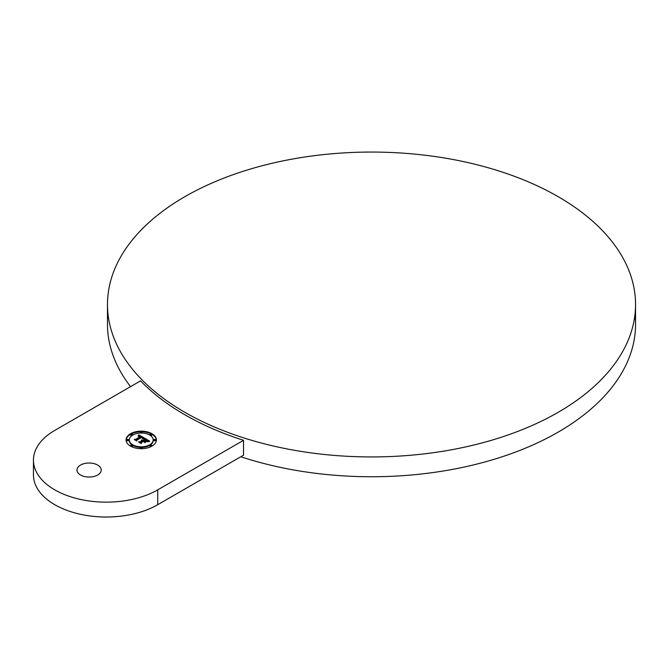 <?xml version="1.0" encoding="UTF-8"?>
<svg xmlns="http://www.w3.org/2000/svg" width="669" height="669" viewBox="0 0 669 669"><rect width="100%" height="100%" fill="white"/><g stroke="black" fill="none" stroke-linecap="round" stroke-linejoin="round"><path stroke-width="1" d="M243.533 440.311A264.038 152.44 0 0 1 184.82 414.763A264.038 152.44 0 0 1 140.574 380.862L54.774 430.401A72.804 42.03 0 0 0 33.45 460.121A72.804 42.03 0 0 0 78.39 498.957A72.804 42.03 0 0 0 157.733 489.842L243.533 440.311L243.533 455.171L157.733 504.702L157.733 489.842M33.45 460.121L33.45 474.982A72.804 42.03 0 0 0 78.39 513.817A72.804 42.03 0 0 0 157.733 504.702M97.674 465.072A12.134 7.008 0 0 0 84.453 463.558A12.134 7.008 0 0 0 76.96 470.031A12.134 7.008 0 0 0 80.514 474.982A12.134 7.008 0 0 0 93.735 476.504A12.134 7.008 0 0 0 101.228 470.031A12.134 7.008 0 0 0 97.674 465.072M184.82 412.288A264.038 152.44 0 0 0 472.557 445.328A264.038 152.44 0 0 0 635.55 304.495A264.038 152.44 0 0 0 558.214 196.703A264.038 152.44 0 0 0 270.477 163.662A264.038 152.44 0 0 0 107.483 304.495A264.038 152.44 0 0 0 184.82 412.288M240.79 456.751A264.038 152.44 0 0 0 635.55 324.314A264.038 152.44 0 0 0 634.99 314.405M107.483 304.495L107.483 324.314A264.038 152.44 0 0 0 130.564 386.64M151.972 446.114A15.17 8.756 0 0 0 156.412 439.918A15.17 8.756 0 0 0 147.046 431.831A15.17 8.756 0 0 0 130.522 433.729A15.17 8.756 0 0 0 126.073 439.918A15.17 8.756 0 0 0 135.439 448.013A15.17 8.756 0 0 0 151.972 446.114M156.404 440.219A15.17 8.756 0 0 0 151.654 434.148M151.161 433.888A15.17 8.756 0 0 0 141.97 431.764M140.515 431.764A15.17 8.756 0 0 0 131.325 433.888M130.84 434.148A15.17 8.756 0 0 0 130.522 434.323A15.17 8.756 0 0 0 126.09 440.219M129.309 440.219A11.95 6.899 0 0 0 129.293 440.511A11.95 6.899 0 0 0 132.211 445.036M132.445 445.186A11.95 6.899 0 0 0 140.549 447.402M141.945 447.402A11.95 6.899 0 0 0 149.697 445.395A11.95 6.899 0 0 0 150.04 445.186M150.274 445.036A11.95 6.899 0 0 0 153.193 440.511A11.95 6.899 0 0 0 153.184 440.219M132.445 435.251A0.92 0.527 0 0 0 132.42 434.683M130.898 434.683A0.92 0.527 0 0 0 132.211 435.402M126.926 440.219A0.92 0.527 0 0 0 128.607 440.511A0.92 0.527 0 0 0 128.448 440.219M141.945 433.035A0.92 0.527 0 0 0 142.004 432.391M140.482 432.391A0.92 0.527 0 0 0 140.549 433.035M140.482 448.046A0.92 0.527 0 0 0 140.515 448.665M141.97 448.665A0.92 0.527 0 0 0 142.004 448.046M130.898 445.755A0.92 0.527 0 0 0 130.84 446.29M131.325 446.541A0.92 0.527 0 0 0 132.42 445.755M154.046 440.219A0.92 0.527 0 0 0 155.726 440.511A0.92 0.527 0 0 0 155.568 440.219M150.073 445.755A0.92 0.527 0 0 0 151.161 446.541M151.654 446.29A0.92 0.527 0 0 0 151.595 445.755M150.073 434.683A0.92 0.527 0 0 0 150.04 435.251M150.274 435.402A0.92 0.527 0 0 0 151.595 434.683M132.797 435.042A11.95 6.899 0 0 0 129.293 439.918A11.95 6.899 0 0 0 136.668 446.29A11.95 6.899 0 0 0 149.697 444.801A11.95 6.899 0 0 0 153.193 439.918A11.95 6.899 0 0 0 145.817 433.545A11.95 6.899 0 0 0 132.797 435.042M141.485 442.56L143.492 441.406L144.445 441.808L143.501 441.264L141.31 442.527L141.151 443.405L138.583 441.916L141.284 443.631L141.485 442.56M144.629 442.686L146.653 441.515L144.629 442.686M149.271 441.532L147.515 441.741L149.279 441.423M149.622 441.139L144.889 438.32L144.914 439.031L142.94 440.177L141.343 440.026L142.547 440.403L141.301 440.286L142.196 440.603L140.181 441.766L138.809 441.674L141.109 443.003L141.117 442.309L143.484 440.946L144.554 441.565L144.563 442.468L146.528 441.331L144.278 440.946L146.085 439.901L147.606 441.08L146.093 439.767L143.877 440.712L146.068 439.449L147.724 440.545L147.581 441.498L149.622 441.139M142.405 437.978L141.636 437.217L136.752 440.035L136.668 440.812L134.402 439.65L136.794 441.038L136.936 440.093L141.652 437.375L142.405 437.978M144.136 438.446L142.33 438.713L144.136 438.446M143.409 438.237L144.454 438.07L138.792 434.858L138.023 436.088L139.252 435.778L140.691 436.414L138.224 436.255L140.339 436.623L135.682 439.307L134.477 439.249L136.618 440.486L136.576 439.868L141.711 436.974L142.698 437.71L142.355 438.496L143.409 438.237M144.914 439.031L144.914 439.625L142.547 440.62M142.547 440.403L142.196 441.055M142.196 440.603L142.196 441.197L139.972 442.343M145.466 441.941L144.554 441.707M148.878 441.214L147.724 440.553M145.942 439.525L144.914 438.923M142.94 440.177L142.94 440.771M142.781 440.102L142.781 440.695M142.622 440.043L142.622 440.637M142.321 440.528L142.321 441.122M142.229 440.478L142.229 441.072M140.181 441.766L140.181 442.36M144.989 441.356L144.989 441.95M144.278 440.946L144.278 441.406M144.161 440.879L144.161 441.339M143.877 440.712L143.877 441.172M147.824 440.863L147.824 441.431M141.393 443.079L141.226 443.589M141.31 442.527L141.31 443.121M136.869 440.57L136.719 440.988M136.752 440.035L136.752 440.628M143.643 438.203L142.664 437.651M141.594 437.041L140.691 436.531M139.42 435.803L138.55 435.862L138.558 435.26M138.792 434.858L138.792 435.452M140.691 436.414L140.339 437.074M140.339 436.623L140.339 437.217L135.606 439.901M138.717 434.992L138.717 435.586M138.642 435.126L138.642 435.72M138.483 435.385L138.483 435.887M140.415 436.523L140.415 437.116M135.682 439.307L135.682 439.909M136.576 439.868L136.576 440.461M142.698 437.936L142.698 438.396M132.303 434.758A0.92 0.527 0 0 0 131.007 434.005A0.92 0.527 0 0 0 132.303 434.758M128.339 440.294A0.92 0.527 0 0 0 127.035 439.541A0.92 0.527 0 0 0 128.339 440.294M141.895 432.467A0.92 0.527 0 0 0 140.599 431.714A0.92 0.527 0 0 0 141.895 432.467M140.599 447.369A0.92 0.527 0 0 0 141.895 448.121A0.92 0.527 0 0 0 140.599 447.369M131.007 445.077A0.92 0.527 0 0 0 132.303 445.83A0.92 0.527 0 0 0 131.007 445.077M154.154 439.541A0.92 0.527 0 0 0 155.451 440.294A0.92 0.527 0 0 0 154.154 439.541M150.182 445.077A0.92 0.527 0 0 0 151.478 445.83A0.92 0.527 0 0 0 150.182 445.077M150.182 434.005A0.92 0.527 0 0 0 151.478 434.758A0.92 0.527 0 0 0 150.182 434.005M635.55 304.495L635.55 324.314M129.293 439.918L129.293 440.511M153.193 439.918L153.193 440.511M132.579 434.382L132.579 434.975M130.739 434.382L130.739 434.975M128.607 439.918L128.607 440.511M126.767 439.918L126.767 440.511M142.162 432.09L142.162 432.684M140.323 432.09L140.323 432.684M140.323 447.745L140.323 448.339M142.162 447.745L142.162 448.339M130.739 445.454L130.739 446.047M132.579 445.454L132.579 446.047M153.887 439.918L153.887 440.511M155.726 439.918L155.726 440.511M149.915 445.454L149.915 446.047M151.754 445.454L151.754 446.047M149.915 434.382L149.915 434.975M151.754 434.382L151.754 434.975"/></g></svg>

